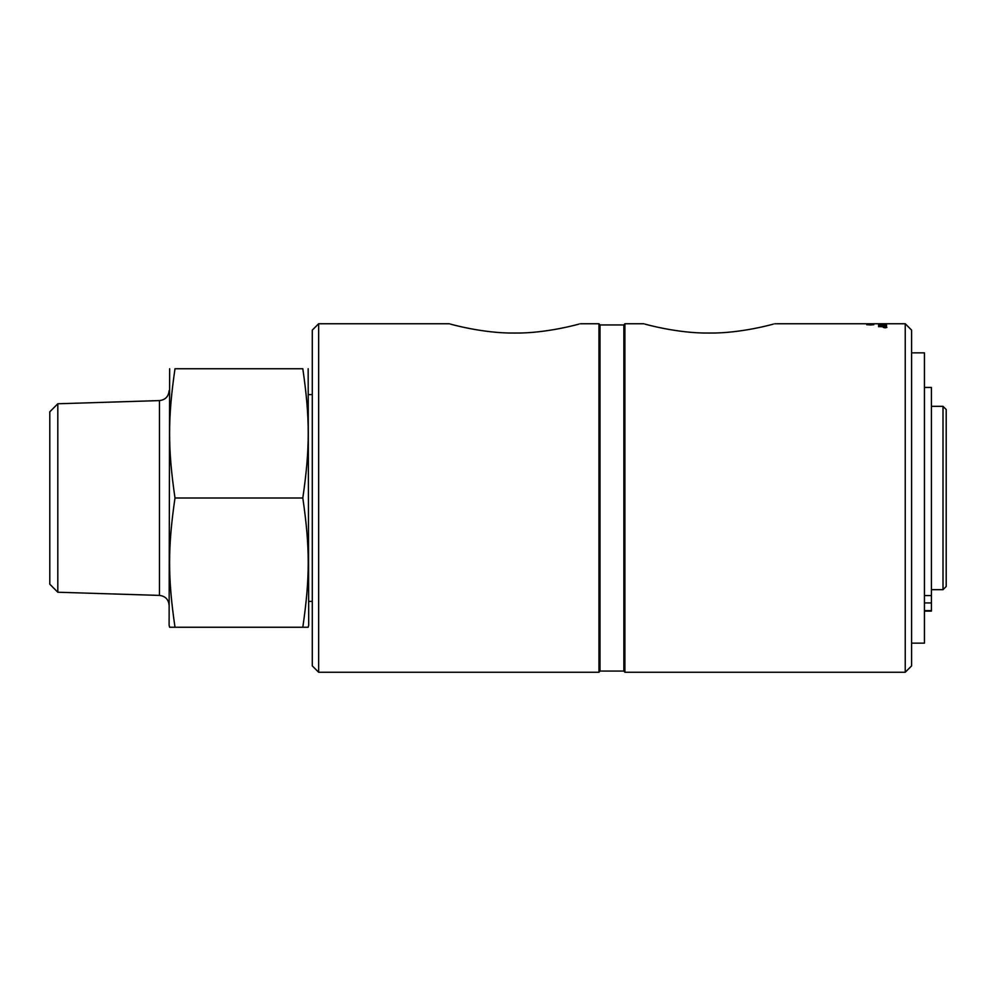 <?xml version="1.0" encoding="UTF-8"?>
<svg xmlns="http://www.w3.org/2000/svg" width="996" height="996" viewBox="0 0 996 996"><rect width="100%" height="100%" fill="white"/><g stroke="black" fill="none" stroke-linecap="round" stroke-linejoin="round"><path stroke-width="1.49" d="M872.645 324.584L867.441 324.671L872.645 324.584M868.151 324.883L867.441 324.671M869.321 324.92L871.5 324.92M872.484 324.883L873.143 324.671M866.744 324.771L867.703 324.609M872.919 324.609L873.803 324.721M867.454 324.522L873.841 324.671L867.454 324.621M873.841 323.937L866.856 323.937L873.841 323.912M878.597 325.817L886.552 326.09M878.597 326.676L885.481 326.028L878.597 325.568L886.552 325.817L879.804 326.451L886.552 326.887L878.597 326.576L885.481 325.929M879.804 326.451L886.552 326.974M878.597 324.572L886.552 324.845M878.597 325.02L886.552 324.634L878.597 325.02M879.231 323.862L886.552 323.949L879.344 323.8M905.24 323.75L905.24 672.25L911.601 665.888L911.601 330.112L905.24 323.75L873.218 323.75M883.166 323.75L882.269 323.75M885.643 324.098L883.153 324.173L885.643 324.098M885.643 324.223L883.153 324.173M882.244 324.061L883.153 324.111M879.555 324.31L882.244 324.198M878.597 324.061L879.505 324.061M885.643 324.136L886.552 324.148M878.597 324.198L886.552 324.049L878.597 324.198M878.597 325.406L886.552 325.642M878.597 325.306L886.552 325.543L878.597 325.306M885.12 327.846L886.614 327.435L883.626 327.435L886.614 327.435M885.12 327.074L886.913 327.435L885.12 327.809L883.328 327.435L885.12 327.136M884.124 327.609L884.946 327.472M884.124 327.373L885.793 327.373M884.124 327.535L884.884 327.423M867.441 323.762L873.143 323.762M873.841 323.762L866.744 323.762M868.948 323.8L869.807 323.762L868.948 323.762M872.297 324.273L873.841 324.335M872.098 324.098L866.856 324.273L872.297 324.21M905.24 672.25L624.903 672.25L623.87 671.055L602.194 671.055L622.077 671.055M622.077 324.945L602.194 324.945L623.87 324.945L624.903 323.75L624.903 672.25M774.651 323.75C774.714 323.787 741.186 333.498 709.177 333.05C677.168 333.498 643.64 323.787 643.69 323.75C643.64 323.787 677.168 333.498 709.177 333.05C741.186 333.498 774.714 323.787 774.651 323.75L867.367 323.75M924.45 387.444L931.409 387.444L931.409 611.108L924.45 611.108M911.601 352.845L924.45 352.845L924.45 643.155L911.601 643.155M57.818 403.766L159.472 400.591L159.472 595.409L57.818 592.234L49.8 584.204L49.8 411.796L57.818 403.766L57.818 592.234M308.162 368.744L308.698 625.264L308.162 627.256L302.809 627.256C310.03 577.829 310.03 547.427 302.809 498C310.03 448.574 310.03 418.171 302.809 368.744C310.03 368.744 310.03 368.744 302.809 368.744C310.03 368.744 310.03 368.744 302.809 368.744L174.997 368.744C167.776 368.744 167.776 368.744 174.997 368.744C167.776 368.744 167.776 368.744 174.997 368.744C167.776 418.171 167.776 448.574 174.997 498C167.776 547.427 167.776 577.829 174.997 627.256L169.644 627.256L169.108 625.264L169.644 368.744M943.013 589.669L946.2 586.482L946.2 409.518L943.013 406.331L943.013 589.669L931.409 589.669M174.997 627.256L302.809 627.256M174.997 498L302.809 498M312.283 601.397L308.698 601.397M318.645 672.25L318.645 323.75L312.283 330.112L312.283 665.888L318.645 672.25L598.97 672.25L598.97 323.75L580.182 323.75C580.232 323.787 546.704 333.498 514.708 333.05C482.699 333.498 449.171 323.787 449.221 323.75C449.171 323.787 482.699 333.498 514.708 333.05C546.704 333.498 580.232 323.787 580.182 323.75M623.87 324.945L623.87 671.055M602.194 671.055L600.003 671.055L598.97 672.25M602.194 324.945L600.003 324.945L600.003 671.055M931.409 595.558L924.45 595.558M931.409 602.941L924.45 602.941M931.409 610.61L924.45 610.61M624.903 323.75L643.69 323.75M159.472 595.409C165.348 596.131 168.561 599.443 169.108 605.344M159.472 400.591C165.348 399.869 168.561 396.557 169.108 390.656M931.409 406.331L943.013 406.331M308.698 394.603L312.283 394.603M318.645 323.75L449.221 323.75M600.003 324.945L598.97 323.75"/></g></svg>
